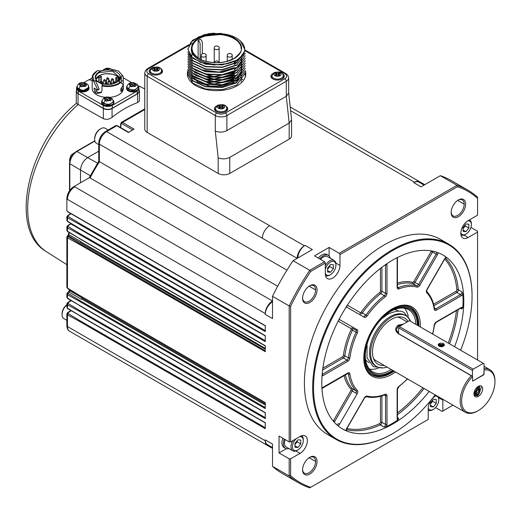 <?xml version="1.0" encoding="UTF-8"?>
<svg xmlns="http://www.w3.org/2000/svg" width="521" height="521" viewBox="0 0 521 521"><rect width="100%" height="100%" fill="white"/><g stroke="black" fill="none" stroke-linecap="round" stroke-linejoin="round"><path stroke-width="0.78" d="M70.596 310.327A10.244 5.913 120 0 0 70.088 311.063M79.277 315.335L67.684 308.647L66.877 307.351L67.469 308.178L67.469 304.746L66.883 303.736M66.87 307.351L66.87 303.893L67.645 302.584A1.022 0.56 57.5 0 1 68.153 302.629L71.247 300.663M79.277 305.299L67.684 298.605L66.877 297.315L67.469 298.136L67.469 294.704L66.883 293.701M66.87 297.315L66.87 293.844L67.645 292.541A1.022 0.56 57.5 0 1 68.153 292.594L68.928 292.099A1.022 0.56 -122.5 0 0 68.414 292.053L69.3 290.308L69.032 289.344M79.277 295.257L67.684 288.562L66.877 287.273L67.469 288.093L67.469 237.81L66.883 236.808M66.87 287.273L66.87 236.964L67.645 235.648A1.022 0.56 57.5 0 1 68.153 235.7L68.205 235.668A1.022 0.56 -122.5 0 0 67.691 235.622A1.022 0.56 -122.5 0 0 67.671 235.635M79.277 238.364L67.684 231.676L66.877 230.386L67.469 231.207L67.469 227.775L66.883 226.765M66.87 230.38L66.87 226.922L67.645 225.613A1.022 0.56 57.5 0 1 68.153 225.658L70.882 223.926A1.022 0.56 -122.5 0 0 70.368 223.874L70.81 223.444M66.87 220.344L67.469 221.165L67.469 217.732L66.87 216.886L66.87 220.344L67.684 221.633A1.022 0.593 -60 0 1 67.469 221.165L79.062 228.178A0.612 0.358 -60 0 0 79.192 228.459L265.397 335.96M68.153 216.502L79.472 223.372A0.612 0.358 -60 0 0 79.062 224.108L67.469 217.732A1.022 0.593 -60 0 1 68.153 216.502L68.153 215.622A1.022 0.56 57.5 0 0 67.645 215.57L66.883 216.729M67.88 211.708A0.612 0.358 -60 0 1 67.6 211.728L66.87 210.627L67.469 211.441L265.267 325.645L265.267 331.616L79.062 224.108M277.654 286.263L90.061 177.961L89.156 177.824L98.749 161.263L98.749 143.314C99.114 138.273 101.387 134.34 105.568 131.5A2.051 1.185 -120 0 1 106.597 131.605L116.776 125.724L115.766 125.62L105.568 131.5M286.941 270.178L98.749 161.263M120.852 127.73L121.009 124.07A1.022 0.56 -177.5 0 1 120.709 123.653L120.54 127.554M121.334 122.422L122.5 122.422L144.766 109.566M269.644 445.891A10.244 5.913 -60 0 1 267.39 445.429L69.593 331.232A10.244 5.913 -60 0 1 67.469 326.537L67.469 314.782L66.883 313.779M70.934 310.523L67.645 312.62A1.022 0.56 57.5 0 1 68.153 312.672L71.247 310.698M267.39 445.429A10.244 5.913 -60 0 1 265.267 440.74L265.267 439.9L272.516 444.087L272.516 466.347L289.181 475.973L289.181 458.806L279.035 452.951L279.035 436.051L289.181 441.906L289.181 305.944L272.516 296.325L272.516 318.591L265.267 314.404L265.267 313.57A10.244 5.913 -60 0 1 272.516 301.021L74.718 186.824A2.051 1.185 -120 0 0 73.689 186.72C69.508 189.553 67.235 193.493 66.87 198.534A2.051 1.185 180 0 0 67.469 199.367A10.244 5.913 -60 0 1 74.718 186.824M79.062 228.178L265.267 335.68L265.267 341.652L79.062 234.15A0.612 0.358 -60 0 1 79.472 233.408L265.267 340.675M68.153 225.658L68.153 226.544A1.022 0.593 -60 0 0 67.469 227.775L79.062 234.15M79.472 238.481A0.612 0.358 -60 0 1 79.062 238.214L67.469 231.207A1.022 0.593 -60 0 0 67.684 231.676M79.062 238.214L265.267 345.723L265.267 351.695L79.062 244.186A0.612 0.358 -60 0 1 79.472 243.45L265.267 350.718M68.153 235.7L68.153 236.58A1.022 0.593 -60 0 0 67.469 237.81L79.062 244.186M79.472 295.368A0.612 0.358 -60 0 1 79.062 295.107L67.469 288.093A1.022 0.593 -60 0 0 67.684 288.562M79.062 295.107L265.267 402.616L265.267 408.588L79.062 301.079A0.612 0.358 -60 0 1 79.472 300.337L265.267 407.611M68.153 292.594L68.153 293.473A1.022 0.593 -60 0 0 67.469 294.704L79.062 301.079M79.472 305.41A0.612 0.358 -60 0 1 79.062 305.143L67.469 298.136A1.022 0.593 -60 0 0 67.684 298.605M79.062 305.143L265.267 412.652L265.267 418.623L79.062 311.122A0.612 0.358 -60 0 1 79.472 310.379L265.267 417.647M68.153 302.629L68.153 303.509A1.022 0.593 -60 0 0 67.469 304.746L79.062 311.122M79.472 315.452A0.612 0.358 -60 0 1 79.062 315.185L67.469 308.178A1.022 0.593 -60 0 0 67.684 308.647M79.062 315.185L265.267 422.694L265.267 428.666L79.062 321.157A0.612 0.358 -60 0 1 79.472 320.422L265.267 427.689M68.153 312.672L68.153 313.551A1.022 0.593 -60 0 0 67.469 314.782L79.062 321.157M68.153 303.509L79.472 310.379M265.267 405.019L81.608 298.982L81.243 299.21A1.022 0.593 120 0 0 81.901 297.765A134.229 77.499 120 0 0 82.005 298.11L265.267 403.918M68.153 293.473L79.472 300.337M265.267 349.181L80.521 242.779A1.022 0.593 120 0 0 81.185 241.764A134.229 77.499 120 0 0 81.139 242.031L265.267 348.341M68.153 236.58L79.472 243.45M265.267 335.921L83.197 231.037A1.022 0.593 120 0 0 83.386 230.881M68.153 226.544L79.472 233.408M90.061 177.961A134.229 77.499 -60 0 1 99.348 161.875L99.348 144.154L297.152 258.351A10.244 5.913 -60 0 1 304.394 245.801L305.117 245.384L312.366 249.566L293.082 260.702L309.748 270.321L324.609 261.737L314.469 255.883L329.103 247.436L339.243 253.291L456.995 185.307L440.33 175.688L421.046 186.818L413.804 182.637L414.527 182.22A10.244 5.913 -60 0 1 419.646 181.712A10.244 5.913 -60 0 1 421.176 183.431M115.766 125.626L117.29 125.672A1.022 0.593 -60 0 0 116.776 125.724L128.368 132.419L134.092 129.117L122.5 122.422A1.022 0.593 -60 0 0 121.777 123.633L121.009 124.07M229.768 173.434L289.181 139.133A8.199 4.735 0 0 0 291.578 135.786L291.578 119.856L289.181 123.067L229.768 157.368C225.906 159.205 222.037 159.354 218.175 157.817L218.175 173.434A8.199 4.735 0 0 0 229.768 173.434L229.768 157.368M289.181 139.133L289.181 123.067L286.283 96.3L226.869 130.602C223.008 132.432 219.139 132.581 215.277 131.045L215.277 115.538L147.169 76.216A8.199 4.735 180 0 1 144.766 72.868L144.766 129.091A8.199 4.735 0 0 0 147.169 132.438L218.175 173.434M470.951 227.43L477.562 231.246L477.562 360.004M452.97 405.156L442.134 411.414L435.523 407.598M68.153 313.551L79.472 320.422M279.035 452.951L286.381 448.711M288.973 448.581A10.244 5.913 -60 0 1 285.508 448.36L284.056 447.519A10.244 5.913 -60 0 1 281.933 442.83A10.244 5.913 -60 0 1 282.844 438.252M436.272 395.517A10.348 5.972 -60 0 0 428.216 408.568L428.216 419.444L309.748 487.845A169.071 97.609 -60 0 1 298.839 482.993A169.071 97.609 -60 0 1 289.181 475.973L290.627 475.68L290.627 458.806L300.05 453.368A10.348 5.972 120 0 0 306.81 444.25A10.348 5.972 120 0 0 305.221 435.96A10.348 5.972 120 0 0 300.05 436.468L290.627 441.906L289.181 441.906M290.627 441.906L290.627 306.237L289.181 305.944A169.071 97.609 -60 0 1 309.748 270.321L310.724 271.428L325.332 262.994L324.609 261.737M293.082 260.702A169.071 97.609 120 0 0 272.516 296.325M272.516 301.854A10.244 5.913 120 0 0 265.267 314.404M297.875 257.934A10.244 5.913 -60 0 1 305.117 245.384M272.516 447.552L267.39 444.589A10.244 5.913 -60 0 1 265.267 439.9M298.839 482.993L282.174 473.374A169.071 97.609 -60 0 1 272.516 466.347M290.627 458.806L289.181 458.806M81.608 298.982A0.612 0.358 120 0 0 82.005 298.11M80.735 242.643A0.612 0.358 120 0 0 81.139 242.031M325.332 262.994L325.332 273.87A10.348 5.972 -60 0 0 327.481 278.611A10.348 5.972 -60 0 0 335.452 275.837A10.348 5.972 -60 0 0 339.972 265.423L339.972 254.548L339.243 253.291M329.103 255.915L329.103 247.436M318.272 258.084A10.244 5.913 -60 0 1 321.783 255.003A10.244 5.913 -60 0 1 326.908 254.495L328.354 255.336A10.244 5.913 -60 0 1 330.288 258.221M339.972 254.548L457.464 186.707L456.995 185.307A169.071 97.609 -60 0 1 467.904 190.158A169.071 97.609 -60 0 1 477.562 197.185L477.562 215.18L468.145 220.617A10.348 5.972 -60 0 0 461.378 229.741A10.348 5.972 -60 0 0 462.967 238.032A10.348 5.972 -60 0 0 468.145 237.517L477.562 232.079M467.904 190.158L451.238 180.54A169.071 97.609 120 0 0 440.33 175.688M424.048 185.085L418.923 182.129A10.244 5.913 120 0 0 413.804 182.637M288.667 92.823L291.578 119.856M442.857 410.997L442.857 400.121L438.662 397.699M285.508 448.36A10.244 5.913 -60 0 1 283.385 443.664A10.244 5.913 -60 0 1 284.29 439.086M310.724 271.428A168.042 97.023 120 0 0 290.627 306.237M290.627 475.68A168.042 97.023 120 0 0 310.724 487.285M442.817 399.294A10.348 5.972 -60 0 1 442.857 400.121M477.562 198.312A168.042 97.023 120 0 0 457.464 186.707M392.573 433.667A112.712 65.073 -60 0 1 392.359 433.791A112.712 65.073 -60 0 1 335.999 439.379L327.742 434.605A112.712 65.073 -60 0 1 327.735 304.459A112.712 65.073 -60 0 1 440.453 239.386L448.711 244.154A112.712 65.073 -60 0 1 472.052 295.752A112.712 65.073 -60 0 1 472.052 296M465.631 204.141A10.244 5.913 -60 0 1 458.382 216.69A10.244 5.913 -60 0 1 451.14 212.509A10.244 5.913 -60 0 1 458.382 199.96A10.244 5.913 -60 0 1 465.631 204.141M317.055 289.923A10.244 5.913 -60 0 1 309.806 302.473A10.244 5.913 -60 0 1 302.564 298.286A10.244 5.913 -60 0 1 309.806 285.736A10.244 5.913 -60 0 1 317.055 289.923M317.055 461.482A10.244 5.913 -60 0 1 309.806 474.032A10.244 5.913 -60 0 1 302.564 469.851A10.244 5.913 -60 0 1 309.806 457.301A10.244 5.913 -60 0 1 317.055 461.482M319.725 258.917A10.244 5.913 -60 0 1 328.354 255.336M286.283 96.3L288.68 93.083L288.68 77.889A8.199 4.735 180 0 1 286.283 81.237L286.283 96.3M301.607 435.764A8.707 5.028 -60 0 1 303.307 439.691L303.307 440.532A7.685 4.435 -60 0 1 297.875 449.942L297.152 450.359A8.707 5.028 -60 0 1 292.795 450.789L286.276 447.025A8.707 5.028 -60 0 1 284.473 443.039A8.707 5.028 -60 0 1 285.098 439.555M335.999 439.379A112.712 65.073 -60 0 1 312.652 387.78A112.712 65.073 -60 0 1 361.854 274.352A112.712 65.073 -60 0 1 448.711 244.154M458.011 200.188A9.222 5.327 -60 0 1 462.27 199.921A9.222 5.327 -60 0 1 464.178 204.141A9.222 5.327 -60 0 1 460.154 213.421A9.222 5.327 -60 0 1 453.049 215.896A9.222 5.327 -60 0 1 451.147 212.073M309.435 285.964A9.222 5.327 -60 0 1 313.694 285.697A9.222 5.327 -60 0 1 315.602 289.923A9.222 5.327 -60 0 1 311.578 299.204A9.222 5.327 -60 0 1 304.472 301.672A9.222 5.327 -60 0 1 302.571 297.856M309.435 457.523A9.222 5.327 -60 0 1 313.694 457.262A9.222 5.327 -60 0 1 315.602 461.482A9.222 5.327 -60 0 1 311.578 470.763A9.222 5.327 -60 0 1 304.472 473.231A9.222 5.327 -60 0 1 302.571 469.414M320.526 259.38A8.707 5.028 -60 0 1 327.585 256.664L334.111 260.428A8.707 5.028 -60 0 1 335.915 264.414L335.915 265.254A7.685 4.435 -60 0 1 330.477 274.665A7.685 4.435 -60 0 1 325.332 273.382M225.658 106.056A6.662 3.842 180 0 1 225.782 106.128A6.662 3.842 180 0 1 227.736 108.843A6.662 3.842 180 0 1 221.073 112.692A6.662 3.842 180 0 1 214.411 108.843A6.662 3.842 180 0 1 216.489 106.056M282.174 73.428A6.662 3.842 180 0 1 282.297 73.5A6.662 3.842 180 0 1 284.245 76.216A6.662 3.842 180 0 1 277.589 80.065A6.662 3.842 180 0 1 270.927 76.216A6.662 3.842 180 0 1 273.004 73.428M160.448 68.407A6.662 3.842 180 0 1 160.572 68.479A6.662 3.842 180 0 1 162.526 71.201A6.662 3.842 180 0 1 155.864 75.044A6.662 3.842 180 0 1 149.201 71.201A6.662 3.842 180 0 1 151.279 68.407M245.267 70.628A29.202 16.861 180 0 1 245.782 73.793A29.202 16.861 180 0 1 227.755 89.371A29.202 16.861 180 0 1 195.929 85.711A29.202 16.861 180 0 1 187.378 73.793A29.202 16.861 180 0 1 187.951 70.472M292.795 450.789A8.707 5.028 -60 0 1 290.992 446.803A8.707 5.028 -60 0 1 292.861 440.623M435.178 394.885A112.1 64.721 -60 0 1 392.788 433.544A112.1 64.721 -60 0 1 313.525 387.78A112.1 64.721 -60 0 1 392.788 250.49A112.1 64.721 -60 0 1 472.052 296.254A112.1 64.721 -60 0 1 460.616 350.216M330.477 274.665L329.754 275.081A8.707 5.028 -60 0 1 325.501 275.57M325.332 265.573A8.707 5.028 -60 0 1 334.111 260.428M227.026 109.293A6.662 3.842 180 0 1 227.462 109.931M214.685 109.931A6.662 3.842 180 0 1 215.121 109.293M283.541 76.665A6.662 3.842 180 0 1 283.978 77.303M271.2 77.303A6.662 3.842 180 0 1 271.636 76.665M161.816 71.651A6.662 3.842 180 0 1 162.252 72.289M149.475 72.289A6.662 3.842 180 0 1 149.911 71.651M187.436 74.881A29.202 16.861 180 0 1 187.925 72.725M245.261 72.797A29.202 16.861 180 0 1 245.723 74.881M469.597 219.855L469.532 219.816A8.707 5.028 -60 0 1 469.597 219.855A8.707 5.028 -60 0 1 471.401 223.841L471.401 224.681A7.685 4.435 -60 0 1 465.969 234.092L465.246 234.509A8.707 5.028 -60 0 1 460.994 234.997M438.35 396.715A8.707 5.028 -60 0 1 438.799 399.119L438.799 399.952A7.685 4.435 -60 0 1 433.361 409.363L432.638 409.786A8.707 5.028 -60 0 1 428.282 410.216A8.707 5.028 -60 0 1 428.216 410.177L428.282 410.216M297.875 449.942A7.685 4.435 -60 0 1 292.437 446.803A7.685 4.435 -60 0 1 296.123 438.734M299.627 436.715A7.685 4.435 -60 0 1 303.307 440.532M429.174 391.414A100.416 57.974 -60 0 1 342.584 428.978A100.416 57.974 -60 0 1 327.188 348.516A100.416 57.974 -60 0 1 392.788 260.025A100.416 57.974 -60 0 1 443 255.049A100.416 57.974 -60 0 1 454.579 346.732M325.332 269.337A7.685 4.435 -60 0 1 331.369 261.685A7.685 4.435 -60 0 1 335.915 265.254M187.964 77.154A28.688 16.561 180 0 1 187.892 75.968L187.892 74.177L192.744 83.152L205.6 89.006L222.174 89.716L236.866 84.943L245.261 72.92L245.274 75.968A28.688 16.561 180 0 1 245.196 77.154M465.969 234.092A7.685 4.435 -60 0 1 460.838 232.835M467.747 220.858A7.685 4.435 -60 0 1 471.401 224.681M433.361 409.363A7.685 4.435 -60 0 1 428.229 408.112M435.146 396.136A7.685 4.435 -60 0 1 438.799 399.952M294.977 443.41L297.875 439.802L300.773 440.063L300.773 443.925L297.875 447.532L294.977 447.272L294.977 443.41M445.501 258.077A100.416 57.974 -60 0 1 458.337 289.774L461.958 291.864L462.837 294.078A100.416 57.974 -60 0 1 462.837 307.397L461.958 308.946L460.662 308.198M442.635 254.847A100.416 57.974 -60 0 1 446.184 257.276L446.373 257.628M346.504 430.613L346.1 430.626A100.416 57.974 -60 0 1 342.219 428.77M397.438 417.705L398.734 418.454L397.829 419.985A100.416 57.974 -60 0 1 386.295 426.647L383.944 426.992L380.323 424.902A100.416 57.974 -60 0 1 346.452 429.636M327.579 268.133L330.477 264.525L333.375 264.785L333.375 268.647L330.477 272.255L327.579 271.995L327.579 268.133M226.707 108.765A6.148 3.549 180 0 1 227.221 110.185A6.148 3.549 180 0 1 227.215 110.335L227.221 110.185M214.932 110.335A6.148 3.549 180 0 1 214.926 110.185A6.148 3.549 180 0 1 215.44 108.765M283.222 76.138A6.148 3.549 180 0 1 283.737 77.557A6.148 3.549 180 0 1 283.73 77.707M271.441 77.557L271.441 77.694A6.148 3.549 180 0 1 271.441 77.557A6.148 3.549 180 0 1 271.949 76.138M161.497 71.117A6.148 3.549 180 0 1 162.011 72.536A6.148 3.549 180 0 1 162.005 72.686L162.011 72.536M149.716 72.536L149.716 72.679A6.148 3.549 180 0 1 149.716 72.536A6.148 3.549 180 0 1 150.23 71.117M245.274 70.726L236.866 82.435L222.187 87.202L205.593 86.493L192.724 80.625L187.892 71.664L192.711 80.931L205.619 86.812L222.154 87.521L236.866 82.748M463.071 227.56L465.969 223.952L468.867 224.212L468.867 228.074L465.969 231.682L463.071 231.422L463.071 227.56M430.463 402.831L433.361 399.223L436.259 399.483L436.259 403.352L433.361 406.953L430.463 406.693L430.463 402.831M297.152 440.701L297.152 441.834L300.773 443.925M294.977 445.859L297.875 447.532M297.152 441.834L294.977 444.537M395.517 371.987A39.961 23.074 -60 0 1 363.808 357.914A39.961 23.074 -60 0 1 392.066 308.966A39.961 23.074 -60 0 1 420.323 325.28A39.961 23.074 -60 0 1 420.284 326.934M329.754 265.43L329.754 266.557L333.375 268.647M327.579 270.581L330.477 272.255M329.754 266.557L327.579 269.259M215.655 111.084A5.633 3.256 180 0 1 215.44 110.185L215.44 108.511A5.633 3.256 180 0 0 217.088 110.81A5.633 3.256 180 0 0 223.229 111.52A5.633 3.256 180 0 0 226.707 108.511L226.707 110.185A5.633 3.256 180 0 1 226.492 111.084M272.17 78.456A5.633 3.256 180 0 1 271.949 77.557L271.949 75.884A5.633 3.256 180 0 0 273.603 78.183A5.633 3.256 180 0 0 279.744 78.892A5.633 3.256 180 0 0 283.222 75.884L283.222 77.557A5.633 3.256 180 0 1 283.001 78.456M150.445 73.435A5.633 3.256 180 0 1 150.23 72.536L150.23 70.863A5.633 3.256 180 0 0 151.878 73.161A5.633 3.256 180 0 0 158.019 73.871A5.633 3.256 180 0 0 161.497 70.863L161.497 72.536A5.633 3.256 180 0 1 161.282 73.435M191.832 75.122L197.635 81.979L208.954 86.063L222.513 86.121L234.326 82.071M195.557 77.903L213.962 84.083L234.333 79.557M195.505 75.389L213.942 81.569L234.333 77.049L237.276 74.933M195.499 72.875L213.936 79.062L234.326 74.542M195.616 70.433L214.02 76.554L234.333 72.028L237.244 69.938M234.333 69.521L237.12 67.535M238.234 66.499L241.197 61.875M241.34 61.413L241.685 58.958M234.333 64.5L237.101 62.533M234.333 61.992L237.114 60.013M235.401 37.486L220.689 33.364L204.688 34.458L192.444 40.345L187.892 49.078L191.279 56.685L200.631 62.448L213.747 64.969L227.534 63.601C210.471 67.443 189.546 59.049 191.474 48.264A25.106 14.497 0 0 1 216.541 33.8C235.173 32.667 249.774 44.773 243.099 54.614L236.866 60.162L222.148 64.936L205.593 64.22L192.731 58.339L187.899 49.391L190.888 42.253L199.1 36.633L223.932 34.112M245.274 50.329L236.866 62.67L222.154 67.443L205.6 66.727L192.711 60.853L187.892 51.898L192.744 60.566L205.593 66.414L222.174 67.124L236.866 62.357L245.267 50.329L240.318 40.788M236.866 65.184L222.2 69.944L205.6 69.241L192.75 63.393L187.892 54.093L192.724 63.054L205.613 68.928L222.148 69.638L236.866 64.864L245.274 53.155M245.261 55.662L236.866 67.691L222.161 72.458L205.6 71.748L192.711 65.874L187.892 56.607L192.724 65.561L205.6 71.436L222.193 72.139L236.866 67.378L245.274 55.662M236.84 70.185L222.193 74.965L205.613 74.262L192.737 68.401L187.892 59.114L192.75 68.095L205.6 73.943L222.18 74.653L236.866 69.886L245.274 58.176M245.254 60.683L236.866 72.712L222.161 77.46L205.6 76.769L192.731 70.908L187.892 61.628L192.724 70.582L205.613 76.457L222.154 77.167L236.866 72.393L245.274 60.683M236.834 75.2L222.148 79.987L205.606 79.264L192.718 73.402L187.892 64.135L192.724 73.096L205.6 78.964L222.193 79.674L236.866 74.907L245.274 63.197M245.267 65.705L236.866 77.733L222.193 82.474L205.6 81.777L192.744 75.929L187.892 66.642L192.744 75.623L205.6 81.478L222.18 82.181L236.866 77.414L245.274 65.705M245.267 68.212L236.866 80.241L222.161 85.001L205.619 84.291L192.744 78.41L187.892 69.156L192.724 78.117L205.613 83.985L222.167 84.695L236.866 79.928L245.274 68.212M239.041 58.704L234.333 62.618M234.326 67.639L219.133 72.08L202.773 70.035M234.326 72.653L212.112 77.056L193.734 69.182M234.326 75.167L212.666 79.609L194.229 72.263M234.333 77.675L212.112 82.077L193.74 74.21M241.457 71.631L239.667 75.473M239.054 76.268L235.453 79.466M234.333 80.188L212.073 84.584L193.708 76.678M239.054 78.775L235.674 81.823M234.326 82.696L212.06 87.085L193.701 79.172M465.246 224.851L465.246 225.984L468.867 228.074M463.071 230.008L465.969 231.682M465.246 225.984L463.071 228.686M432.638 400.128L432.638 401.255L436.259 403.352M430.463 405.279L433.361 406.953M432.638 401.255L430.463 403.964M297.048 440.825A4.096 2.364 -60 0 1 295.7 443.638A4.096 2.364 -60 0 1 294.977 444.393M391.701 309.181A38.938 22.481 -60 0 1 410.808 307.455A38.938 22.481 -60 0 1 418.871 325.28A38.938 22.481 -60 0 1 418.864 326.113M394.137 371.193A38.938 22.481 -60 0 1 371.87 374.899A38.938 22.481 -60 0 1 363.808 357.491M329.656 265.554A4.096 2.364 -60 0 1 328.308 268.361A4.096 2.364 -60 0 1 327.579 269.123M227.534 63.601A28.688 16.561 -0 0 0 236.866 60.006A28.688 16.561 0 0 0 243.099 54.614M465.142 224.974A4.096 2.364 -60 0 1 463.794 227.788A4.096 2.364 -60 0 1 463.071 228.543M432.541 400.252A4.096 2.364 -60 0 1 431.193 403.059A4.096 2.364 -60 0 1 430.463 403.821M393.472 370.802A37.909 21.889 -60 0 1 391.343 372.131L390.613 372.554A38.938 22.481 -60 0 1 371.512 374.684M410.444 307.253A38.938 22.481 -60 0 1 418.148 324.863L418.148 325.703A37.909 21.889 -60 0 0 391.343 310.223A37.909 21.889 -60 0 0 364.531 356.657A37.909 21.889 -60 0 0 391.343 372.137A37.909 21.889 -60 0 1 391.343 372.137L390.613 372.554M221.868 107.912A1.127 0.651 0 0 0 220.279 107.912L219.615 108.296L218.546 107.684L219.211 107.3A1.127 0.651 -0 0 0 219.543 106.838A1.127 0.651 -0 0 0 219.211 106.375L218.546 105.997L219.615 105.379L220.279 105.763A1.127 0.651 0 0 0 221.868 105.763L222.532 105.379L223.594 105.997L222.929 106.375A1.127 0.651 0 0 0 222.604 106.838A1.127 0.651 0 0 0 222.929 107.3L223.594 107.684L222.532 108.296L221.868 107.912M278.383 75.284A1.127 0.651 0 0 0 276.788 75.284L276.123 75.669L275.062 75.057L275.726 74.672A1.127 0.651 -0 0 0 276.058 74.21A1.127 0.651 -0 0 0 275.726 73.748L275.062 73.363L276.123 72.751L276.788 73.135A1.127 0.651 0 0 0 278.383 73.135L279.048 72.751L280.109 73.363L279.445 73.748A1.127 0.651 0 0 0 279.119 74.21A1.127 0.651 0 0 0 279.445 74.672L280.109 75.057L279.048 75.669L278.383 75.284M156.658 70.263A1.127 0.651 0 0 0 155.069 70.263L154.405 70.648L153.337 70.035L154.001 69.651A1.127 0.651 -0 0 0 154.333 69.189A1.127 0.651 -0 0 0 154.001 68.733L153.337 68.349L154.405 67.73L155.069 68.114A1.127 0.651 0 0 0 156.658 68.114L157.322 67.73L158.391 68.349L157.726 68.733A1.127 0.651 0 0 0 157.394 69.189A1.127 0.651 0 0 0 157.726 69.651L158.391 70.035L157.322 70.648L156.658 70.263M192.021 82.52A24.591 14.197 180 0 1 191.989 81.758L191.989 80.293M198.136 57.883L198.136 40.573L200.311 39.316A2.872 1.654 -120 0 1 202.304 42.813L202.304 53.722M392.795 370.411A36.887 21.296 -60 0 1 365.254 356.24A36.887 21.296 -60 0 1 391.343 311.063A36.887 21.296 -60 0 1 417.412 325.273M219.543 107.092L219.615 105.379M219.615 107.052L220.279 107.437A1.127 0.651 0 0 0 221.868 107.437L222.532 107.052L222.532 105.379M276.058 74.464L276.123 72.751M276.123 74.425L276.788 74.809A1.127 0.651 0 0 0 278.383 74.809L279.048 74.425L279.048 72.751M154.333 69.443L154.405 67.73M154.405 69.404L155.069 69.788A1.127 0.651 0 0 0 156.658 69.788L157.322 69.404L157.322 67.73M200.136 59.036L200.136 44.064A2.872 1.654 -120 0 0 198.136 40.573M391.369 369.591A35.864 20.703 -60 0 1 390.613 370.04A35.864 20.703 -60 0 1 372.684 371.818A35.864 20.703 -60 0 1 365.26 355.817M390.978 311.271A35.864 20.703 -60 0 1 408.549 309.702A35.864 20.703 -60 0 1 415.934 324.42M378.298 368.197A35.864 20.703 -60 0 1 369.435 369.089M404.557 308.25A35.864 20.703 -60 0 1 408.217 316.371M369.044 362.544A29.671 17.128 -60 0 1 365.547 359.64M394.43 309.611A29.671 17.128 -60 0 1 398.695 311.187M387.012 367.077A29.306 16.919 -60 0 1 376.69 366.556L375.589 365.924A29.306 16.919 -60 0 1 371.095 342.44A29.306 16.919 -60 0 1 390.242 316.618A29.306 16.919 -60 0 1 404.895 315.166L405.996 315.798A29.306 16.919 -60 0 1 410.665 321.379M376.69 366.556A29.306 16.919 -60 0 1 376.69 332.717A29.306 16.919 -60 0 1 405.996 315.798M384.166 365.436A26.643 15.383 -60 0 1 374.169 360.044A26.643 15.383 -60 0 1 372.502 352.053A26.643 15.383 -60 0 1 399.093 316.879A26.643 15.383 -60 0 1 408.028 321.45M478.285 410.62A23.569 13.605 -60 0 1 461.886 404.244A23.569 13.605 -60 0 1 472.488 376.683L472.443 370.438L398.545 327.768L399.268 326.511L409.408 320.656L484.042 363.743L484.081 369.988A23.569 13.605 -60 0 1 494.95 381.756A23.569 13.605 -60 0 1 478.285 410.62L477.562 411.036A24.591 14.197 -60 0 1 465.266 412.254L376.149 360.806A24.591 14.197 -60 0 1 373.459 358.344M397.269 317.107A24.591 14.197 -60 0 1 400.74 318.207L407.194 321.932M465.266 412.254A24.591 14.197 -60 0 1 471.349 375.791L398.168 333.544C394.82 330.705 394.859 327.891 398.278 325.104L403.384 324.134M484.042 368.581A24.591 14.197 -60 0 1 489.857 369.663A24.591 14.197 -60 0 1 494.95 380.916L494.95 381.756M472.443 376.605L471.349 375.791M472.182 376.123L398.545 333.609L396.188 329.624L398.585 325.638L402.355 324.726M439.893 344.094L440.786 344.609M441.105 344.791L442.733 345.736M398.545 327.768L398.545 333.609M398.545 331.669A8.199 4.735 0 0 0 397.308 332.593M484.081 369.988L483.82 374.156M484.042 369.91L484.042 373.778L483.312 375.035L473.172 380.89L472.488 380.499L473.172 380.89M484.081 374.306L472.781 381.17L472.488 376.683M478.285 396.396A6.148 3.549 -60 0 1 475.211 396.702A6.148 3.549 -60 0 1 474.97 396.533A6.148 3.549 -60 0 1 473.941 393.889A6.148 3.549 -60 0 1 478.285 386.354A6.148 3.549 -60 0 1 482.635 388.868A6.148 3.549 -60 0 1 478.285 396.396L477.809 395.576L478.285 396.396M483.312 363.326L473.172 369.181L472.443 370.438M473.172 369.181L399.268 326.511M397.712 333.004A7.789 4.494 180 0 1 398.545 332.346M478.115 386.458L479.17 393.778A5.125 2.957 -60 0 1 477.562 395.139A5.125 2.957 120 0 1 475.953 395.634L474.924 395.354M474.97 396.533L473.941 393.915M443.462 343.749L443.462 343.665A3.074 1.778 180 0 1 444.335 344.674A3.074 1.778 180 0 1 443.462 346.172A3.074 1.778 180 0 1 439.118 346.172A3.074 1.778 180 0 1 439.118 343.665A3.074 1.778 180 0 1 443.462 343.665L444.146 344.401M473.941 393.661L478.454 386.302M474.09 395.029L479.906 387.096M474.488 395.967L479.333 393.095L481.319 387.318M477.809 395.576L475.953 395.634M479.327 386.061L479.698 390.366L475.627 394.618M478.623 386.23L474.8 393.511M473.941 393.668L478.552 387.116M474.006 394.651L478.532 391.961L479.802 386.784M474.82 395.289L479.17 393.778M444.335 344.674L443.482 346.159M439.216 346.231L443.052 344.374L443.482 344.772A2.462 1.42 180 0 1 443.749 345.423A2.462 1.42 180 0 1 443.716 345.644L443.286 343.971M443.697 346.009L438.832 345.905L441.906 344.687M442.251 346.602L440.108 346.556M442.915 345.977L439.405 345.924M442.909 345.136L439.398 345.084M439.131 345.208L438.61 345.56M444.231 345.384L443.814 344.85M442.987 344.335L438.988 344.446M438.571 345.43L440.212 344.694M441.964 344.7L443.749 345.456M438.916 345.996L440.206 345.527M441.958 345.534L443.488 346.1M98.749 151.194L87.756 157.537C83.386 160.592 80.97 164.779 80.514 170.087L80.514 182.78M139.439 100.859L137.642 102.598C129.117 105.659 120.592 110.582 112.067 117.362C109.247 119.394 106.349 119.83 103.373 118.671L76.294 103.438L76.287 91.168A6.148 3.549 180 0 1 76.476 90.302M139.029 89.983L139.439 91.26L137.642 93.767L112.067 108.531A6.148 3.549 180 0 1 103.373 108.531A6.148 3.549 180 0 1 103.334 108.511L77.59 93.35A6.148 3.549 180 0 1 76.287 91.168M66.87 304.883A8.707 5.028 120 0 0 62.038 314.619A8.707 5.028 120 0 0 63.842 318.605L66.87 320.356M108.186 129.996L105.151 128.244A8.707 5.028 120 0 0 100.8 128.674A8.707 5.028 120 0 0 94.64 139.341A8.707 5.028 120 0 0 96.444 143.327L98.749 144.662M77.59 93.35L76.476 91.279L76.685 87.502M138.827 87.502L139.029 91.279L137.173 93.871L112.249 108.264C109.254 109.664 106.258 109.664 103.262 108.264L82.989 96.561M66.87 304.752A7.685 4.435 120 0 0 62.038 313.779L62.038 314.619M100.8 128.674L100.071 129.091A7.685 4.435 120 0 0 94.64 138.508L94.64 139.341M139.029 88.433L137.173 91.025L112.249 105.418C109.254 106.818 106.258 106.818 103.262 105.418L78.339 91.025L76.476 88.433M89.202 79.733L92.178 78.013M84.005 82.565L89.006 79.68L92.178 80.534M123.171 77.753L131.5 82.565M118.619 71.117L123.171 76.268L123.327 88.433A15.578 8.994 180 0 1 110.257 97.31M105.249 97.31A15.578 8.994 180 0 1 92.178 88.433L92.178 77.557A15.578 8.994 180 0 1 96.743 71.201L96.886 71.117M138.182 86.017A6.148 3.549 180 0 1 138.827 87.6L138.827 88.433A6.148 3.549 180 0 1 137.889 90.315C135.037 92.282 131.852 92.491 128.329 90.941A6.148 3.549 180 0 1 126.531 88.433L126.531 87.6A6.148 3.549 180 0 1 127.176 86.017M113.259 100.403A6.148 3.549 180 0 1 113.904 101.986L113.904 102.826A6.148 3.549 180 0 1 112.966 104.708C110.113 106.675 106.929 106.883 103.405 105.333A6.148 3.549 180 0 1 101.608 102.826L101.608 101.986A6.148 3.549 180 0 1 102.253 100.403M88.336 86.017A6.148 3.549 180 0 1 88.98 87.6L88.98 88.433A6.148 3.549 180 0 1 88.042 90.315C85.19 92.282 82.005 92.491 78.482 90.941A6.148 3.549 180 0 1 76.685 88.433L76.685 87.6A6.148 3.549 180 0 1 77.329 86.017M107.847 69.417L108.791 68.694M123.327 85.867L122.8 89.423A15.578 8.994 180 0 1 121.706 91.09L120.963 91.409L121.706 87.411A15.578 8.994 0 0 0 123.028 85.164L123.086 84.428L120.611 82.631L118.768 83.914A15.578 8.994 180 0 1 101.986 85.906L101.986 90.426L101.224 92.692L96.743 93.454A15.578 8.994 180 0 1 94.783 92.074L94.021 88.082L94.783 88.394A15.578 8.994 0 0 0 96.743 89.775A15.578 8.994 180 0 0 97.492 90.179L97.707 89.716L93.715 81.452A15.578 8.994 180 0 1 92.178 77.557M138.827 87.6A6.148 3.549 180 0 1 135.03 90.875A6.148 3.549 180 0 1 128.329 90.107A6.148 3.549 180 0 1 126.531 87.6M113.904 101.986A6.148 3.549 180 0 1 110.107 105.268A6.148 3.549 180 0 1 103.405 104.5A6.148 3.549 180 0 1 101.608 101.986M88.98 87.6A6.148 3.549 180 0 1 85.184 90.875A6.148 3.549 180 0 1 78.482 90.107A6.148 3.549 180 0 1 76.685 87.6M93.715 81.452L94.125 81.061L92.797 75.773L97.03 71.032L98.365 70.348L99.381 71.09L108.7 69.436L108.817 68.492L118.482 71.032L123.171 76.268M97.492 90.179L99.029 88.811L95.538 80.859L93.741 81.354L95.597 80.644L102.741 84.474L101.986 85.906M122.761 75.968L121.139 76.105L121.282 77.225L118.964 81.589L120.325 82.123L118.475 83.412C114.04 85.88 108.596 86.525 102.136 85.353M121.048 88.446L120.82 89.117A13.526 7.808 180 0 1 120.664 89.423M120.325 82.123L120.611 82.631M101.543 92.224L98.189 92.614A13.526 7.808 180 0 1 96.489 91.416L95.512 88.974M131.937 82.722A3.074 0.56 -97.5 0 0 131.709 82.539L137.127 84.174L138.312 87.6L132.686 90.849L127.046 87.593L127.046 87.027L127.235 87.867L128.694 89.325A3.074 1.778 -60 0 1 130.003 86.271L129.436 84.161L128.974 84.148L130.126 83.086L133.728 82.611L135.265 83.386A3.328 1.921 180 0 1 135.922 85.027L136.378 85.346L135.226 86.408L131.917 86.466L131.631 86.877L130.003 86.271M113.389 101.419L113.389 101.986L107.762 105.242L102.116 101.986L102.116 101.413C102.298 99.107 103.855 97.609 106.785 96.926L106.785 96.926A3.074 0.56 -97.5 0 0 106.779 96.926L112.204 98.56L113.389 101.419L109.918 104.421L103.77 103.718L102.311 102.259L102.116 101.419M88.466 87.007A5.633 3.256 180 0 1 88.466 87.027L88.466 87.6L82.839 90.849L77.193 87.593L77.193 87.027A5.633 3.256 180 0 0 78.847 89.325L80.247 85.809A3.328 1.921 180 0 1 79.583 84.161L79.127 84.148L80.28 83.086L83.874 82.611L85.698 83.269L86.532 85.346L85.379 86.408L82.071 86.466L81.784 86.877L80.156 86.271M98.912 82.325L98.912 82.325A12.504 7.216 180 0 1 98.912 72.119A12.504 7.216 180 0 1 116.593 72.119A12.504 7.216 180 0 1 116.593 82.325A12.504 7.216 180 0 1 98.912 82.325M99.029 88.811L98.84 89.286L99.029 88.811M99.062 82.409A12.094 6.981 180 0 1 95.662 77.557A12.094 6.981 180 0 1 99.205 72.621L112.393 71.11L119.843 77.557L116.444 82.409M105.079 100.657L104.513 98.554L104.05 98.534L105.203 97.473L108.798 96.997L110.341 97.772A3.328 1.921 180 0 1 110.999 99.42L111.455 99.732L110.302 100.8L109.846 100.481L106.994 100.859L106.707 101.269L105.079 100.657A3.074 1.778 -60 0 0 103.77 103.718M104.05 69.755L105.665 68.707A3.328 1.921 180 0 1 108.518 68.336L109.872 68.551M95.949 79.062A12.094 6.981 180 0 1 99.205 75.636L102.077 74.405L105.418 73.722L112.406 74.125L115.454 75.187L117.824 76.704L119.563 79.062M130.771 86.512L130.862 84.877L130.094 85.809M130.667 84.389L130.862 84.877L130.667 84.389L129.436 84.161M130.191 84.285L130.126 83.086M130.927 84.552L131.82 84.877L131.82 83.327L130.589 83.099M131.82 83.327L133.441 82.722M131.82 84.877A0.612 0.358 180 0 0 132.673 84.76L133.728 83.79L133.728 82.611M133.728 83.79L134.398 84.031L134.398 85.607A0.612 0.358 180 0 1 134.496 85.424M134.496 83.874L134.685 84.363L134.496 83.874L135.265 83.386M134.685 84.363L135.922 85.027M134.398 85.613A0.612 0.358 180 0 0 134.685 85.913L135.434 86.18M131.917 86.466L132.686 85.535L133.532 85.424L134.77 86.095M105.848 100.905L105.939 99.27L105.17 100.195M105.743 98.775L105.939 99.27L105.743 98.775L104.513 98.554M105.268 98.677L105.203 97.473M106.004 98.938L106.896 99.264L106.896 97.714L105.665 97.492M106.896 97.714L108.518 97.114M106.896 99.264A0.612 0.358 180 0 0 107.743 99.153L108.798 98.182L108.798 96.997M108.798 98.182L109.475 98.423L109.475 99.999A0.612 0.358 180 0 1 109.566 99.811M109.566 98.261L109.762 98.749L109.566 98.261L110.341 97.772M110.511 100.573L109.762 100.299L109.762 98.749L110.999 99.42M106.994 100.859L107.762 99.928L109.846 100.481M105.203 69.553L105.203 68.694M106.896 69.43L106.896 68.935L105.665 68.707M106.896 68.935L108.518 68.336M108.798 68.603L108.798 68.218M80.918 86.512L81.016 84.877L80.247 85.809M80.82 84.389L81.016 84.877L80.82 84.389L79.583 84.161M80.345 84.285L80.28 83.086M81.074 84.552L81.973 84.877L81.973 83.327L80.742 83.099M81.973 83.327L83.594 82.722M81.973 84.877A0.612 0.358 180 0 0 82.819 84.76L83.874 83.79L83.874 82.611M83.874 83.79L84.552 84.031L84.552 85.607A0.612 0.358 180 0 1 84.643 85.424M84.643 83.874L84.838 84.363L84.643 83.874L85.418 83.386M85.587 86.18L84.838 85.913L84.838 84.363L86.076 85.027M82.071 86.466L82.839 85.535L83.686 85.424L84.923 86.095M96.059 79.335L99.348 75.714A11.885 6.864 180 0 1 118.046 77.141L119.446 79.335M130.862 86.05A0.612 0.358 180 0 1 130.862 86.427M105.939 100.442A0.612 0.358 180 0 1 105.939 100.814M81.016 86.05A0.612 0.358 180 0 1 81.016 86.427M98.658 82.155L98.658 76.991L99.348 75.714L100.104 76.151L99.348 75.714M118.046 77.141L117.499 77.473L118.046 77.141L118.521 78.502L118.521 80.735M100.071 82.917L100.071 77.811L100.8 76.554L101.523 76.971L101.523 81.217M115.76 82.767L115.76 78.052A1.022 0.417 71.6 0 1 115.949 77.596A1.022 0.417 71.6 0 1 116.489 78.026A1.022 0.417 71.6 0 1 116.782 79.081L116.782 82.201M100.8 76.554L101.523 76.971M113.988 81.406L113.259 81.823L113.988 81.406L114.711 82.663A1.022 0.593 180 0 1 113.591 82.787A1.022 0.593 180 0 1 112.959 82.24L112.959 83.783M112.425 78.71L111.702 79.127L112.425 78.71L113.155 79.96A1.022 0.593 180 0 1 112.035 80.091A1.022 0.593 180 0 1 111.403 79.544L111.403 83.165M109.312 80.508L108.589 80.924L109.312 80.508L110.035 81.764A1.022 0.593 180 0 1 108.922 81.888A1.022 0.593 180 0 1 108.29 81.341L108.29 84.435M101.523 81.406L100.8 81.823L101.523 81.406L102.246 82.663A1.022 0.593 180 0 1 101.133 82.787A1.022 0.593 180 0 1 100.501 82.24L100.501 83.099M106.199 82.305L105.47 82.722L106.199 82.305L106.922 83.562A1.022 0.593 180 0 1 105.802 83.686A1.022 0.593 180 0 1 105.17 83.145L105.17 84.285M107.756 77.811L107.026 78.228L107.756 77.811L108.479 79.062A1.022 0.593 180 0 1 107.365 79.192A1.022 0.593 180 0 1 106.727 78.645L106.727 82.266M104.636 79.609L103.913 80.026L104.636 79.609L105.366 80.859A1.022 0.593 180 0 1 104.246 80.989A1.022 0.593 180 0 1 103.614 80.442L103.614 84.031M110.869 83.204L110.146 83.621L110.869 83.204L111.592 84.461M81.243 299.21L68.928 292.099A1.022 0.593 120 0 0 69.586 290.659A1.022 0.729 164.1 0 1 69.3 290.308M81.901 297.765L69.586 290.659A134.229 77.499 -60 0 1 69.26 289.474M80.521 242.779L68.205 235.668A1.022 0.593 120 0 0 68.87 234.652A1.022 0.43 -169.1 0 1 68.57 234.255L68.935 232.399M81.185 241.764L68.87 234.652A134.229 77.499 -60 0 1 69.28 232.594M83.197 231.037L70.882 223.926A1.022 0.593 120 0 0 71.182 223.652M68.153 215.622L71.097 213.747M262.369 238.273A10.244 5.913 -60 0 1 269.618 225.723L106.597 131.605A10.244 5.913 -60 0 0 99.348 144.154A2.051 1.185 180 0 1 98.749 143.314M265.267 440.74L67.469 326.537A2.051 1.185 180 0 1 66.87 325.703L66.87 313.935L67.645 312.62M265.267 313.57L67.469 199.367M79.472 223.372L265.267 330.64M265.397 325.925L67.6 211.728A0.612 0.358 -60 0 1 67.469 211.441M414.527 182.22L290.601 110.673M304.394 245.801L269.618 225.723M132.679 129.931L121.777 123.633M101.471 349.637L264.492 443.755A10.244 5.913 -60 0 1 264.447 443.729M300.05 453.368L295.85 450.952M335.771 263.001L339.972 265.423M218.175 157.817L215.277 131.045M226.869 130.602L226.869 115.538A8.199 4.735 180 0 1 215.277 115.538A2.051 1.185 -60 0 1 216.723 113.031L148.615 73.708A2.051 1.185 120 0 0 147.169 76.216L147.169 132.438M463.944 235.101L468.145 237.517M148.615 73.708A6.148 3.549 180 0 1 148.615 68.687A2.051 1.185 -120 0 0 147.593 68.59L145.483 70.524L144.766 72.868M148.615 68.687L188.55 45.633M188.726 45.535L191.116 44.155M191.813 43.751L193.271 42.911M208.029 34.386A6.148 3.549 180 0 1 208.973 33.943M214.066 33.481A6.148 3.549 180 0 1 215.42 33.813M245.046 50.739L284.831 73.708A2.051 1.185 -60 0 1 285.86 73.604L244.844 49.925M244.525 50.439L244.909 50.661M315.602 289.923L309.116 286.179M315.602 461.482L309.116 457.738M464.178 204.141L457.692 200.396M225.417 113.031L284.831 78.73A2.051 1.185 60 0 1 286.283 81.237L226.869 115.538A2.051 1.185 -120 0 0 225.417 113.031A6.148 3.549 180 0 1 216.723 113.031M284.831 78.73A6.148 3.549 0 0 0 284.831 73.708M424.101 388.49A100.416 57.974 -60 0 1 397.438 414.696M458.057 309.702A100.416 57.974 -60 0 1 449.506 343.808M432.56 334.02A60.456 34.907 120 0 0 434.253 325.202A3.074 1.778 -60 0 1 436.396 321.861L461.241 307.514A3.074 1.778 -60 0 1 462.837 307.397M462.837 294.078A3.074 1.778 -60 0 1 461.241 295.804L436.396 310.145A3.074 1.778 -60 0 1 434.253 309.279A60.456 34.907 120 0 0 426.771 292.743A3.074 1.778 -60 0 1 426.999 289.37L444.569 258.944A3.074 1.778 -60 0 1 446.184 257.276M438.031 252.705A3.074 1.778 -60 0 1 437.393 254.802L419.828 285.228A3.074 1.778 -60 0 1 417.021 287.11A60.456 34.907 120 0 0 398.962 288.901A3.074 1.778 -60 0 1 397.139 287.475L397.139 258.787A3.074 1.778 -60 0 1 397.36 257.556M386.816 263.763A3.074 1.778 -60 0 1 386.992 264.648L386.992 293.336A3.074 1.778 -60 0 1 385.169 296.866A60.456 34.907 120 0 0 367.11 315.928A3.074 1.778 -60 0 1 364.303 317.289L346.732 307.143A3.074 1.778 -60 0 1 346.361 306.784M339.067 319.425A3.074 1.778 -60 0 1 339.562 319.568L357.132 329.708A3.074 1.778 -60 0 1 357.36 332.815A60.456 34.907 120 0 0 349.878 357.992A3.074 1.778 -60 0 1 347.728 361.333L322.89 375.68A3.074 1.778 -60 0 1 322.037 375.973M321.932 388.197A3.074 1.778 -60 0 1 322.89 387.396L347.728 373.049A3.074 1.778 -60 0 1 349.878 373.915A60.456 34.907 120 0 0 357.36 390.45A3.074 1.778 -60 0 1 357.132 393.824L339.562 424.25A3.074 1.778 -60 0 1 338.064 425.852M346.1 430.626A3.074 1.778 -60 0 1 346.732 428.392L364.303 397.966A3.074 1.778 -60 0 1 367.11 396.084A60.456 34.907 120 0 0 385.169 394.293A3.074 1.778 -60 0 1 386.992 395.719L386.992 424.407A3.074 1.778 -60 0 1 386.295 426.647M397.829 419.985A3.074 1.778 -60 0 1 397.139 418.552L397.139 389.858A3.074 1.778 -60 0 1 398.962 386.335A60.456 34.907 120 0 0 407.383 378.839M461.241 307.514A1.022 0.593 60 0 1 461.033 307.983L461.541 307.833A2.051 1.185 -60 0 1 461.958 308.946M456.494 310.601A99.394 57.382 -60 0 1 448.249 343.078M422.85 387.767A99.394 57.382 -60 0 1 397.438 412.892M397.139 418.552A1.022 0.593 180 0 0 397.438 418.129L397.562 418.65A2.051 1.185 120 0 0 398.734 418.454M386.992 424.407A1.022 0.593 180 0 1 385.547 424.407A2.051 1.185 -60 0 1 383.944 426.992M346.634 430.691A2.051 1.185 120 0 1 346.524 430.639L346.895 428.49L364.466 398.057L366.133 396.657C371.825 398.057 378.057 397.445 384.817 394.827L385.117 394.781A2.051 1.185 -60 0 1 385.547 395.719L385.547 424.407L381.919 422.316A2.051 1.185 -60 0 1 380.323 424.902A1.022 0.651 65.5 0 1 379.672 423.606A99.394 57.382 -60 0 1 346.908 428.47M339.562 424.25L338.324 423.54A2.051 1.185 -60 0 1 336.84 424.797M321.945 388.49L348.035 373.368A2.051 1.185 -60 0 1 348.438 374.045A61.478 35.493 120 0 0 356.045 390.861A2.051 1.185 -60 0 1 355.895 393.108L352.268 391.017L334.703 421.443A2.051 1.185 -60 0 1 334.176 422.134M322.675 387.865A1.022 0.593 -120 0 0 322.89 387.396M322.89 375.68A1.022 0.593 -120 0 0 322.16 374.423A2.051 1.185 -60 0 1 322.154 374.43L347.006 360.083A1.022 0.593 60 0 1 347.728 361.333M338.696 320.128A1.022 0.834 -60 0 0 339.562 319.568M346.732 307.143A1.022 0.834 -60 0 0 346.791 306.114M381.919 267.266L381.919 291.239L385.547 293.336L385.547 264.648A2.051 1.185 120 0 0 385.547 264.635A1.022 0.593 0 0 0 386.992 264.648M397.139 258.787A1.022 0.593 0 0 0 397.438 258.37L397.621 257.426M432.873 251.194A2.051 1.185 -60 0 1 432.534 251.995L436.155 254.085A2.051 1.185 120 0 0 436.507 252.171M397.438 283.053A62.507 36.086 -60 0 1 412.795 282.336A1.022 0.593 120 0 0 413.733 281.711L431.297 251.278L432.534 251.995L414.97 282.421L418.591 284.518L436.155 254.085L437.393 254.802M444.569 258.944L446.406 257.635A2.051 1.185 -60 0 1 446.504 257.706M444.719 259.054A99.394 57.382 -60 0 1 456.891 289.858A1.022 0.651 174.5 0 1 458.337 289.774A2.051 1.185 -60 0 1 456.897 292.457L460.518 294.547A2.051 1.185 120 0 0 461.958 291.864M434.462 308.191L435.673 308.888L460.518 294.547A1.022 0.593 60 0 1 461.241 295.804M436.396 321.861A1.022 0.593 -120 0 1 436.188 322.33L434.547 324.915A1.022 0.488 -172.5 0 1 434.253 325.202M434.253 309.279A1.022 0.677 171.2 0 0 434.54 308.706L434.651 308.992A2.051 1.185 -60 0 0 435.673 308.888A1.022 0.593 60 0 1 436.396 310.145M434.54 308.706C433.426 301.542 430.841 295.843 426.784 291.61A1.022 0.827 135.8 0 1 426.771 292.743M426.784 291.61L426.999 289.37M413.733 281.711L414.97 282.421A2.051 1.185 -60 0 1 413.094 283.678L416.722 285.769A2.051 1.185 -60 0 0 418.591 284.518L419.828 285.228M398.962 288.901A1.022 0.677 68.8 0 0 398.35 287.592A2.051 1.185 -60 0 1 397.562 287.579L397.438 287.058L398.35 287.592A61.478 35.493 120 0 1 416.722 285.769A1.022 0.827 104.2 0 1 417.021 287.11M397.438 258.37L397.438 287.058A1.022 0.593 180 0 1 397.139 287.475M347.403 305.163L360.258 312.58A1.022 0.593 120 0 0 361.19 312.131A62.507 36.086 -60 0 1 379.868 292.418A1.022 0.593 120 0 0 380.473 291.239A1.022 0.593 0 0 1 381.919 291.239A2.051 1.185 -60 0 1 380.708 293.597L384.329 295.687A2.051 1.185 -60 0 0 385.547 293.336A1.022 0.593 0 0 0 386.992 293.336M379.868 292.418A1.022 0.488 52.5 0 0 380.708 293.597A61.478 35.493 120 0 0 362.336 312.984L365.963 315.075A61.478 35.493 120 0 1 384.329 295.687A1.022 0.488 52.5 0 1 385.169 296.866M364.303 317.289A1.022 0.834 120 0 0 364.088 315.98A2.051 1.185 -60 0 0 365.963 315.075L367.11 315.928M346.524 305.84L346.849 306.022M322.864 368.165L342.662 356.735A1.022 0.593 120 0 0 343.372 355.622A62.507 36.086 -60 0 1 351.108 329.591A1.022 0.593 120 0 0 351.037 328.556A1.022 0.834 120 0 1 352.268 328.087L355.895 330.177A1.022 0.834 -60 0 0 357.132 329.708M351.108 329.591L352.424 330.158A61.478 35.493 120 0 0 344.817 355.758L348.438 357.855A61.478 35.493 120 0 1 356.045 332.248L352.424 330.158A2.051 1.185 -60 0 0 352.268 328.087L355.895 330.177A2.051 1.185 -60 0 1 356.045 332.248L357.36 332.815M343.372 355.622A1.022 0.488 7.5 0 1 344.817 355.758A2.051 1.185 -60 0 1 343.385 357.992L347.006 360.083A2.051 1.185 -60 0 0 348.438 357.855A1.022 0.488 7.5 0 0 349.878 357.992M349.878 373.915A1.022 0.677 -8.8 0 1 348.438 374.045L347.52 373.518A1.022 0.593 -120 0 0 347.728 373.049M345.345 374.775A61.478 35.493 120 0 0 352.424 388.77L356.045 390.861A1.022 0.827 -44.2 0 0 357.36 390.45M355.895 393.108L357.132 393.824M366.133 396.657A1.022 0.827 -75.8 0 0 367.11 396.084M384.817 394.827A1.022 0.677 -111.2 0 0 385.169 394.293M384.329 395.016L385.547 395.719A1.022 0.593 0 0 0 386.992 395.719M397.438 418.129L397.438 389.441A1.022 0.593 180 0 1 397.139 389.858M407.572 378.949L398.858 386.725A1.022 0.488 -127.5 0 0 398.962 386.335M381.919 395.836L381.919 422.316A1.022 0.593 0 0 0 380.473 422.316A1.022 0.593 -60 0 1 379.672 423.606M380.473 422.316L380.473 396.253M334.703 421.443L333.466 420.734A1.022 0.593 -60 0 1 333.232 421.046M333.466 420.734L351.037 390.301A1.022 0.593 120 0 0 351.108 389.18A62.507 36.086 -60 0 1 344.049 375.524M342.662 356.735A1.022 0.593 60 0 0 343.385 357.992L322.623 369.975M351.037 328.556L338.181 321.138M380.473 291.239L380.473 268.38M431.297 251.278A1.022 0.593 120 0 0 431.453 250.927M433.602 304.231L456.168 291.2A1.022 0.593 120 0 0 456.891 289.858M456.168 291.2A1.022 0.593 -120 0 0 456.897 292.457L433.967 305.69M198.905 38.085A25.001 14.432 180 0 1 240.728 44.552A25.001 14.432 180 0 1 210.113 62.233A25.001 14.432 180 0 1 198.905 38.085M412.795 282.336A1.022 0.827 104.2 0 0 413.094 283.678A61.478 35.493 120 0 0 397.438 284.551M361.19 312.131L362.336 312.984A2.051 1.185 -60 0 1 360.473 313.896M351.108 389.18A1.022 0.827 -44.2 0 1 352.424 388.77A2.051 1.185 -60 0 1 352.268 391.017L351.037 390.301M360.46 313.883A1.022 0.834 120 0 1 360.258 312.58M218.54 105.372A3.588 2.071 180 0 1 224.538 106.304A3.588 2.071 180 0 1 220.142 108.837A3.588 2.071 180 0 1 218.54 105.372M275.049 72.745A3.588 2.071 180 0 1 281.053 73.676A3.588 2.071 180 0 1 276.658 76.209A3.588 2.071 180 0 1 275.049 72.745M153.33 67.723A3.588 2.071 180 0 1 159.328 68.655A3.588 2.071 180 0 1 154.932 71.188A3.588 2.071 180 0 1 153.33 67.723M199.191 38.587A24.591 14.197 180 0 1 225.99 35.506A24.591 14.197 180 0 1 241.171 48.629C242.278 50.472 239.901 53.754 234.04 58.489L226.987 61.328C220.109 63.074 213.219 63.08 206.309 61.361C200.676 60.332 196.137 57.199 192.698 51.963L191.989 48.629A24.591 14.197 180 0 1 199.191 38.587M219.211 108.068L219.211 107.3M220.279 107.437L220.279 105.763M221.868 107.437L221.868 105.763M222.929 108.068L222.929 107.3M275.726 75.434L275.726 74.672M276.788 74.809L276.788 73.135M278.383 74.809L278.383 73.135M279.445 75.434L279.445 74.672M154.001 70.42L154.001 69.651M155.069 69.788L155.069 68.114M156.658 69.788L156.658 68.114M157.726 70.42L157.726 69.651M227.267 55.721C227.084 52.126 233.043 53.461 232.184 55.721A2.462 1.42 180 0 1 231.461 56.724A2.462 1.42 180 0 1 228.784 57.03A2.462 1.42 180 0 1 227.267 55.721L227.267 61.25M214.222 48.193C214.046 44.598 219.999 45.933 219.139 48.193A2.462 1.42 180 0 1 218.423 49.195A2.462 1.42 180 0 1 215.74 49.502A2.462 1.42 180 0 1 214.222 48.193L214.222 62.585M201.184 55.721C201.002 52.126 206.961 53.461 206.101 55.721A2.462 1.42 180 0 1 205.378 56.724A2.462 1.42 180 0 1 202.702 57.03A2.462 1.42 180 0 1 201.184 55.721L201.184 59.544M398.585 333.635L398.168 333.544M398.585 325.638L398.278 325.104M94.861 141.093L76.874 151.474L97.518 163.171M76.164 151.904L76.874 151.474C72.621 154.45 70.27 158.527 69.821 163.698L90.27 175.72M69.834 162.865L69.821 190.302M144.766 88.993L141.171 87.111A94.972 54.835 120 0 0 138.085 85.704M77.942 104.714A94.972 54.835 120 0 0 46.226 251.558L66.87 264.668M137.642 93.767L137.642 102.598M112.067 108.531L112.067 117.362M103.334 108.511L103.334 118.651M78.052 93.695L78.052 104.78M78.339 93.871L78.339 91.025M137.173 91.025L137.173 93.871M112.249 105.418L112.249 108.264M103.262 105.418L103.262 108.264M73.194 154.164L70.302 159.166M121.282 80.944L123.171 80.788M120.82 89.117L122.8 89.423M120.54 90.758L121.706 91.09M118.475 83.412L118.768 83.914M98.189 92.614L96.743 93.454M96.489 91.416L94.783 92.074M138.312 87.027L134.841 90.029L128.694 89.325M82.09 82.722L81.862 82.539C86.72 83.034 88.922 84.526 88.466 87.027L88.466 87.027A5.633 3.256 180 0 1 84.988 90.035A5.633 3.256 180 0 1 78.847 89.325M131.709 82.539L131.709 82.539A3.074 0.56 -97.5 0 0 131.702 82.539C128.778 83.223 127.228 84.715 127.046 87.027M107.743 68.824L107.743 69.417M98.658 76.991L100.071 77.811M116.782 79.081L118.521 78.502M114.711 81.823A1.022 0.593 180 0 1 115.011 82.24A1.022 0.593 180 0 1 114.711 82.663M113.155 79.127A1.022 0.593 180 0 1 113.454 79.544A1.022 0.593 180 0 1 113.155 79.96M110.035 80.924A1.022 0.593 180 0 1 110.335 81.341A1.022 0.593 180 0 1 110.035 81.764M102.246 81.823A1.022 0.593 180 0 1 102.546 82.24A1.022 0.593 180 0 1 102.246 82.663M106.922 82.722A1.022 0.593 180 0 1 107.222 83.145A1.022 0.593 180 0 1 106.922 83.562M108.479 78.228A1.022 0.593 180 0 1 108.778 78.645A1.022 0.593 180 0 1 108.479 79.062M105.366 80.026A1.022 0.593 180 0 1 105.665 80.442A1.022 0.593 180 0 1 105.366 80.859M111.592 83.621A1.022 0.593 180 0 1 111.891 84.031L110.354 83.152L109.846 84.337M67.645 302.584L71.266 300.272M67.645 292.541L68.414 292.047M67.645 235.648L68.57 234.255M67.645 225.613L70.368 223.874M67.645 215.57L70.784 213.564M66.87 210.627L66.87 198.534M89.234 177.746L73.689 186.72M144.766 108.869L121.465 122.324L120.709 123.653M69.593 331.232C67.932 330.36 67.02 328.517 66.87 325.703M419.646 181.712L290.204 106.974M242.903 79.667L241.666 78.958M424.771 184.668L419.698 181.738M79.192 315.465L265.397 422.974M79.277 228.328L67.684 221.633M79.192 238.494L265.397 346.003M79.192 295.387L265.397 402.896M79.192 305.43L265.397 412.932M117.29 125.672L128.882 132.367M272.516 448.386L264.492 443.755M188.96 44.702L147.593 68.59M216.736 33.787L215.772 33.448M214.515 33.155L208.087 33.761M288.68 77.889L287.97 75.538L285.86 73.604M472.052 296.254L472.052 295.752M392.788 433.544L392.359 433.791M434.547 324.915L432.762 334.137M436.188 322.33L461.033 307.983M427.161 289.468L444.732 259.035M398.858 386.725L397.438 389.441M241.685 71.507L241.685 72.132M241.685 69L241.685 69.625M241.685 66.486L241.685 67.118M241.685 63.979L241.685 64.604M241.685 61.471L241.685 62.097M215.44 108.511L217.511 105.275C223.568 103.887 226.628 104.968 226.707 108.511M271.949 75.884L274.026 72.647C280.077 71.26 283.144 72.341 283.222 75.884M150.23 70.863L152.301 67.626C158.358 66.239 161.419 67.32 161.497 70.863M191.989 52.452L191.989 53.005M191.989 53.63L191.989 55.506M191.989 60.208L191.989 60.534M191.989 76.216L191.989 77.466M191.989 77.74L191.989 79.974M241.171 57.551L241.171 59.075M241.171 60.058L241.171 61.582M241.171 62.572L241.171 64.09M241.171 65.086L241.171 66.603M241.171 67.587L241.171 69.111M241.171 70.107L241.171 71.618M241.171 72.614L241.171 74.132M241.171 75.115L241.171 76.639M241.171 76.958L241.171 79.146M241.171 79.466L241.171 81.66M219.543 108.257L219.543 106.838M222.604 108.257L222.604 106.838M276.058 75.63L276.058 74.21M279.119 75.63L279.119 74.21M154.333 70.609L154.333 69.189M157.394 70.609L157.394 69.189M232.184 55.721L232.184 59.453M219.139 48.193L219.139 62.572M206.101 55.721L206.101 61.309M381.789 318.67L387.78 314.241C395.94 310.633 401.457 310.151 404.342 312.802L410.301 320.578M382.981 367.898L373.27 366.628L366.979 357.738L367.071 344.166M214.32 62.592L214.939 61.569L216.241 60.918L217.472 61.003L219.041 62.579M484.042 366.302L489.857 369.663M94.789 140.8L76.379 151.435C72.204 154.288 69.918 158.241 69.534 163.288L69.534 190.699M141.171 87.111L138.078 85.678M46.226 251.558C7.581 229.24 28.668 142.181 76.32 103.379M139.439 100.905L139.439 91.26M69.729 161.276L69.593 159.784L70.68 155.929L71.709 154.568L74.731 152.607M121.282 82.995L121.282 77.225M97.72 90.179L99.029 89.286M110.452 68.609L106.349 68.218L103.23 69.866M81.862 82.539C79.068 82.95 77.518 84.448 77.193 87.027M130.96 84.662L130.96 86.239M106.03 99.055L106.03 100.625M81.107 84.662L81.107 86.239M117.707 77.01L115.949 77.596M99.876 75.675L101.308 76.502M112.959 82.24L113.474 81.354L115.011 82.24L115.011 83.099M111.403 79.544L111.917 78.658L113.454 79.544L113.454 81.367M106.727 78.645L107.241 77.759L108.778 78.645L108.778 80.468L110.335 81.341L110.335 83.165M100.501 82.24L101.009 81.354L102.546 82.24L102.546 83.783M105.17 83.145L105.685 82.253L107.222 83.145L107.222 84.435M103.614 80.442L104.128 79.557L105.665 80.442L105.665 82.266M103.08 83.914L103.516 84.011M108.798 80.455L108.29 81.341"/></g></svg>
